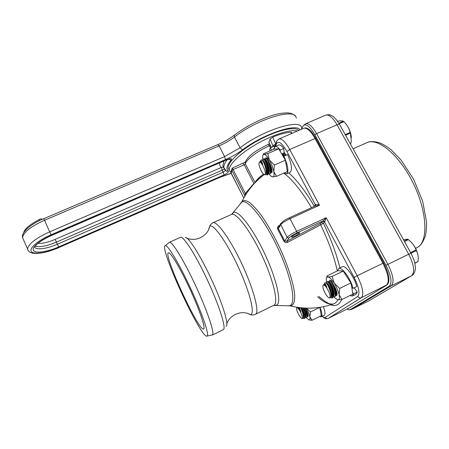 <?xml version="1.0" encoding="UTF-8"?>
<svg xmlns="http://www.w3.org/2000/svg" width="449" height="449" viewBox="0 0 449 449"><rect width="100%" height="100%" fill="white"/><g stroke="black" fill="none" stroke-linecap="round" stroke-linejoin="round"><path stroke-width="0.67" d="M279.85 225.14L279.07 225.594C277.656 226.504 277.213 227.733 277.74 229.287L284.021 241.405C285.008 242.763 286.243 243.055 287.73 242.269L320.681 224.831L323.403 223.271L324.498 221.907L354.132 277.454C358.947 287.298 360.154 293.624 357.746 296.435C358.661 297.822 359.851 298.243 361.322 297.698L387.279 284.7C390.31 281.136 389.109 273.873 383.682 262.918L315.776 138.219C311.892 131.417 308.407 127.971 305.314 127.886L303.922 128.19C307.054 127.623 310.764 131.057 315.046 138.494L382.958 263.26C388.525 274.552 389.681 281.905 386.432 285.317L349.075 308.098M231.224 173.516L230.926 172.495L231.286 171.12M231.897 168.639L231.92 170.457L233.076 169.587L232.689 167.932M242.999 163.453L244.183 164.761L253.887 183.478L245.334 193.429L244.565 196.673M256.626 181.149C258.293 179.213 260.779 177.069 264.085 174.717L264.175 174.655M245.401 161.825L245.35 163.879L244.183 164.761L233.076 169.587L245.334 193.429L246.333 193.794M315.288 205.962L319.503 205.21C317.898 204.396 316.618 204.132 315.669 204.43L315.524 205.827M315.669 204.43L314.384 206.349M288.746 172.871C296.811 179.942 305.342 191.061 314.328 206.237L314.188 206.439M279.07 225.594L279.267 226.133M277.74 229.287L278.363 228.67L278.257 227.873L278.863 226.835M284.021 241.405L284.756 240.995L278.363 228.67L280.603 224.848C281.966 223.125 285.104 221.076 290.02 218.708L319.503 205.21L289.74 149.539L315.776 138.219M287.73 242.269L286.765 241.253L284.756 240.995L287.13 237.409L288.931 238.043C290.144 236.657 292.843 234.95 297.03 232.924L323.201 220.801L320.294 223.495L286.765 241.253L288.931 238.043M339.904 267.851C336.464 253.848 330.964 238.986 323.403 223.271L321.624 222.642M322.702 221.273L324.498 221.907L324.829 221.593L323.201 220.801L326.187 217.709L357.219 275.753L383.682 262.918M324.829 221.593L326.187 217.709L296.654 231.375L297.03 232.924M354.519 287.652L354.48 288.123M320.294 223.495L320.681 224.831C328.578 241.321 334.135 256.688 337.345 270.927M337.828 299.797C336.739 302.042 335.257 303.434 333.377 303.973C329.201 304.966 323.942 302.547 317.6 296.705M283.79 173.123C292.237 179.325 301.481 190.836 311.527 207.657M289.279 305.696L290.183 305.848C293.551 305.713 295.038 301.868 294.645 294.308C293.528 283.476 288.213 266.442 280.305 248.954C274.013 235.618 267.514 224.219 260.813 214.751C256.587 209.234 252.776 205.114 249.391 202.387C246.333 200.523 243.925 200.114 242.157 201.152L241.006 202.847M274.855 145.908L270.36 147.856L271.617 150.23M270.36 147.856L269.608 149.826L270.158 150.864M283.993 151.958L286.041 155.225M206.916 336.144L207.354 335.768C208.953 333.209 201.337 311.342 190.157 287.388C179.005 263.423 167.814 244.896 165.378 245.603C158.194 245.895 200.473 338.069 206.916 336.144L212.646 334.774C214.476 332.114 206.809 309.586 195.304 284.958C183.815 260.308 172.158 241.371 169.514 242.23L168.992 242.656M299.494 233.183C298.697 234.485 291.188 238.093 291.569 236.982C291.569 235.989 299.988 231.807 299.584 233.009L299.494 233.183M203.925 328.651C205.159 326.243 198.643 307.7 189.287 287.691C179.954 267.671 170.575 252.136 168.527 252.759C162.471 252.933 198.155 330.717 203.515 329.033L203.925 328.651M301.346 129.301L303.445 125.4C306.37 123.643 310.147 126.719 314.783 134.621L385.994 265.32C391.281 276.028 392.359 282.999 389.227 286.226L350.091 309.664L349.277 309.872L347.156 309.047M275.579 144.078L272.913 145.689L273.834 146.346M268.867 142.748L270.062 139.072L272.734 137.08C280.26 134.071 286.4 132.455 291.143 132.231L291.261 133.656M275.664 143.871L272.734 137.08M298.737 130.429C295.24 126.074 277.415 130.098 259.185 139.903C240.933 149.652 227.312 162.415 228.199 168.089L229.231 170.16M219.774 162.925C219.471 164.89 220.016 166.388 221.408 167.421L223.417 167.32L222.839 165.614L223.928 161.135M223.495 167.359L223.855 167.6M39.125 219.651C29.769 224.494 24.6 228.878 23.601 232.807M39.557 220.622L39.041 219.46L41.482 218.77L41.824 219.544M291.143 132.231L291.592 132.539L291.682 133.476M297.328 131.035C290.632 129.104 272.666 134.745 256.284 144.224C239.861 153.681 228.496 164.878 229.226 170.087L230.938 172.652M349.951 295.56L352.347 296.048L353.66 293.854L352.706 292.512M342.059 266.813L342.346 266.672C345.567 264.921 354.514 277.145 356.731 286.569L353.066 288.359L351.707 287.276M353.066 288.359C350.815 278.941 341.908 266.678 338.742 268.407L337.384 270.91M351.814 287.831L352.179 287.652M354.239 287.787L357.297 292.069L353.66 293.854M352.628 295.908L355.95 294.28L357.297 292.069M333.371 296.172L334.786 297.799L337.659 299.769L341.975 299.472L353.004 294.061L350.882 282.954L343.227 271.084L337.979 270.624L327.091 275.86L327.035 276.466L327.899 276.954L326.749 277.426C326.17 278.262 326.126 279.839 326.614 282.146L326.704 282.539M341.975 299.472L339.147 294.802L339.708 288.393L334.191 283.212L332.131 276.432L343.227 271.084M339.708 288.393L350.882 282.954M332.131 276.432L327.899 276.954C329.6 277.291 331.699 279.379 334.191 283.212C336.655 287.214 338.305 291.075 339.147 294.802C339.792 298.293 339.309 299.949 337.693 299.775L337.659 299.769M327.018 276.135L326.704 277.488M333.237 284.284C336.38 289.414 337.581 293.175 336.84 295.571L335.672 295.773C336.509 292.574 332.776 281.04 330.604 280.367M328.55 281.792L329.645 280.883L331.036 281.691M283.981 173.039L286.507 173.864C288.976 171.686 288.112 165.782 283.925 156.157L283.409 156.819M281.759 154.007L284.043 153.008L283.841 148.456L280.232 150.028L280.311 151.532M280.232 150.028C278.133 147.345 276.438 146.172 275.158 146.509L273.744 149.304M283.841 148.456C281.731 145.785 280.019 144.617 278.717 144.965L278.464 145.072M286.759 173.757L290.037 172.298C292.557 170.098 291.721 164.188 287.54 154.574L283.925 156.157M272.133 176.811L276.522 176.345L287.343 171.552L285.401 160.22L278.728 148.838L274.238 149.09L263.507 153.749L263.367 154.271L263.967 154.394L263.176 154.793C262.57 155.607 262.474 157.223 262.889 159.636M267.795 153.586L263.967 154.394C265.421 154.484 267.239 156.364 269.417 160.029L267.795 153.586L278.728 148.838M274.423 165.041L269.417 160.029L272.139 165.771L273.806 171.467L274.423 165.041L285.401 160.22M276.522 176.345L273.806 171.467C274.423 175.071 274.036 176.895 272.644 176.928L272.442 176.906M268.889 173.724C270.247 175.587 271.426 176.642 272.414 176.895M264.657 159.148L265.69 158.301L267.149 159.333M269.091 162.095L270.814 165.748C272.116 169.324 272.431 171.686 271.757 172.826L270.64 172.932M319.66 316.506L321.114 316.826C322.461 315.956 322.096 312.785 320.008 307.324M321.271 316.747L324.139 315.333C325.441 314.558 325.205 311.685 323.437 306.712M308.805 319.918L312.072 320.244L321.304 315.692L319.8 307.357M312.072 320.244L309.855 316.831L310.478 311.971L319.823 307.391M310.478 311.971L306.538 308.16M305.135 308.104C306.847 313.172 307.206 316.343 306.212 317.617L309.03 319.974C309.978 320.092 310.253 319.043 309.855 316.831C309.322 314.294 308.199 311.404 306.482 308.16M306.392 309.95C307.952 313.307 308.502 315.512 308.036 316.556L307.167 316.573M308.205 315.995L308.036 316.556M404.235 241.096L407.911 239.317C407.198 239.104 405.728 239.261 403.505 239.777M410.599 252.579L416.066 249.919C414.562 245.923 411.997 242.494 408.371 239.637L404.465 241.517M408.371 239.637L407.916 239.317M414.82 263.08L418.025 261.509L414.876 263.355M418.025 261.509L418.215 259.084C418.311 255.93 417.699 253.113 416.386 250.637L410.998 253.258M416.386 250.637L416.066 249.919M417.985 255.386C416.958 250.205 414.601 245.715 410.914 241.916M336.329 290.413L336.576 294.089L335.813 294.931M334.376 286.125C335.633 289.684 336.149 292.406 335.919 294.291M334.746 296.823L335.672 295.779M329.6 280.563C331.261 279.564 336.02 292.479 335.145 296.031L334.634 296.879L334.174 296.823L333.382 296.127L334.151 295.274C334.932 292.293 330.896 281.332 329.319 282.124L329.28 282.14M329.128 282.438C330.969 283.308 334.174 292.86 333.489 295.476M332.754 297.794L333.237 296.963C334.056 293.758 330.301 282.163 328.163 281.529L327.607 281.529M326.681 282.646L327.181 281.736C328.646 282.152 330.24 285.295 331.968 291.16C333.001 293.736 333.416 295.678 333.214 296.974L332.282 297.9M331.968 291.16C332.485 293.798 332.642 295.745 332.44 297.008L331.862 297.9L330.964 297.3M326.855 283.308L326.9 283.297C328.444 282.511 332.479 293.489 331.721 296.463L330.935 297.305M326.715 283.622C328.545 284.554 331.716 294.067 331.059 296.666M330.318 297.9L330.986 297.075C331.205 294.673 330.442 291.35 328.69 287.113C327.585 284.677 326.597 283.207 325.721 282.696L325.671 282.668M327.018 288.275C329.993 293.528 330.812 296.733 329.476 297.9C328.567 297.861 327.388 296.744 325.94 294.555C323.258 289.914 322.348 286.759 323.213 285.093C324.055 284.705 325.323 285.766 327.018 288.275M324.649 283.37L325.199 282.69M324.156 284.705L324.543 283.398C325.104 283.319 325.862 284.638 326.81 287.354L324.094 284.672L323.297 285.048M324.431 284.481L324.475 284.47C325.065 284.402 325.839 285.368 326.81 287.354M338.9 123.273L343.199 121.157C342.273 120.77 340.499 120.764 337.878 121.14L337.592 121.264M345.202 134.588L350.158 132.41C349.12 128.33 347.021 124.743 343.867 121.651L339.158 123.7M343.867 121.651L343.463 121.286M350.254 143.702L350.854 143.433L350.36 143.899M350.854 143.433L351.303 140.913L350.383 133.129L345.567 135.244M350.383 133.129L350.158 132.41M351.415 137.613C350.86 132.158 348.851 127.381 345.393 123.29M284.015 152.346L285.351 155.528M283.297 153.334L284.503 155.898M282.718 153.586L283.908 156.173M283.673 156.477L282.544 153.659M281.921 153.934L282.5 155.27M271.606 168.156L271.555 171.524L270.803 172.169M270.074 163.992C271.011 167.494 271.291 170.059 270.915 171.692M269.692 173.948L270.579 173.14C271.696 170.367 268.771 158.609 266.7 157.829M265.729 157.981C267.413 157.055 271.241 170.294 270.068 173.365L269.585 173.999L268.44 173.213M265.337 159.502L265.37 159.496C266.942 158.778 270.208 169.997 269.17 172.573L268.423 173.213M265.151 159.782C266.891 160.703 269.439 170.474 268.536 172.742M267.75 174.807L268.199 174.19C269.293 171.423 266.341 159.597 264.293 158.862L263.776 158.834M262.805 159.973L263.35 159.019C264.77 159.563 266.134 162.807 267.43 168.757C268.227 171.26 268.48 173.073 268.176 174.201L267.329 174.886M267.43 168.757C267.733 171.288 267.733 173.106 267.436 174.195L266.886 174.863L266.072 174.257M262.951 160.546L262.985 160.534C264.534 159.822 267.8 171.058 266.785 173.623L266.027 174.268M262.772 160.832C264.495 161.797 267.032 171.54 266.145 173.791M265.426 174.807L266.055 174.195C266.459 172.074 265.971 168.897 264.579 164.654C263.658 162.128 262.777 160.557 261.947 159.928L261.369 159.883L261.947 159.928M262.901 165.681C265.32 170.76 265.903 173.791 264.641 174.773C263.754 174.689 262.659 173.466 261.346 171.12C259.146 166.601 258.478 163.61 259.342 162.134C260.19 161.808 261.374 162.993 262.901 165.681M260.925 160.287L261.369 159.883M260.291 161.797L260.734 160.506C261.312 160.456 261.992 161.876 262.766 164.761L260.207 161.747L259.438 162.089M260.56 161.584L260.594 161.578C261.189 161.55 261.913 162.611 262.766 164.761M308.003 314.216L307.262 315.956M307.088 311.488L307.279 315.658M306.297 317.572L307.026 317C307.582 315.119 307.172 312.162 305.786 308.132M306.212 317.617L305.202 317.129M304.192 308.053C305.971 312.712 306.381 315.658 305.415 316.899L305.219 316.955M303.558 308.014C305.107 311.774 305.668 314.659 305.241 316.674M304.652 318.38L304.983 318.01C305.567 315.742 305 312.403 303.277 307.992M302.62 307.941L304.697 315.686C305.101 317.286 305.067 318.189 304.596 318.408L304.405 318.431M304.484 318.431L303.126 318.06M304.697 315.686C304.703 317.421 304.422 318.335 303.855 318.431M301.543 307.846C303.76 312.762 304.371 316.113 303.384 317.892L303.17 317.954M300.869 307.778C302.688 311.37 303.496 314.581 303.288 317.409M302.626 318.436L303.103 318.116C303.513 317.073 303.311 315.125 302.503 312.263L300.65 307.756M300.97 312.942C302.418 316.219 302.761 318.049 302.009 318.442C300.948 318.184 299.612 316.438 298.001 313.206C296.688 310.27 296.284 308.457 296.795 307.767C297.771 307.644 299.163 309.367 300.97 312.942M299.449 307.616L300.881 312.111L297.575 307.357M298.108 307.789L298.911 308.918M298.501 307.486C299.309 308.261 300.106 309.804 300.881 312.111M315.782 205.726L315.501 205.266M303.546 128.352L278.706 139.089M268.115 144.533L269.411 145.824L270.292 145.442M263.451 174.111C258.719 177.579 255.924 180.414 255.077 182.625L245.35 163.879C246.349 159.513 257.984 150.673 269.411 145.824L270.461 147.811M243.796 198.026L231.156 173.381L231.92 170.457L244.812 195.556M275.445 146.385L276.533 143.658C278.571 140.492 282.045 143.124 286.967 151.56L315.35 204.761L315.389 205.889M354.132 277.454L357.219 275.753C362.798 287.158 364.167 294.471 361.322 297.698L328.225 318.408L349.619 307.795M330.745 304.843C335.886 306.6 339.495 304.832 341.577 299.539M357.746 296.435L325.256 317.364C324.571 317.769 323.566 317.404 322.247 316.264M286.967 151.56L289.74 149.539C285.502 142.007 281.961 138.46 279.115 138.898C277.112 140.341 276.163 141.497 276.258 142.361L276.73 141.182M289.167 217.911L290.02 218.708L296.654 231.375C291.721 233.761 288.55 235.77 287.13 237.409L280.468 224.079C282.561 221.402 285.48 219.325 289.235 217.855L315.31 205.928M280.821 223.377L278.851 226.852M325.256 317.364C326.002 318.515 326.99 318.863 328.225 318.408L328.011 318.515C324.425 318.672 326.535 319.598 322.068 316.354M276.533 143.658L276.258 142.361L274.384 147.098M240.434 203.425L241.798 202.095C247.528 198.335 265.022 219.999 278.604 249.717C292.271 279.407 296.587 305.286 289.319 305.69L289.049 305.718M274.889 305.208L275.624 305.292C282.191 305.859 277.998 282.584 265.55 255.554C253.18 228.496 237.644 208.746 233.166 212.742L232.15 214.061M231.112 214.611L231.65 214.364C236.438 212.551 250.003 230.146 261.385 254.246C272.818 278.313 278.431 301.307 274.462 304.966L255.616 314.21M208.628 229.54L209.638 226.369C212.933 222.783 226.874 242.09 238.705 267.963C250.598 293.82 255.52 315.63 250.048 314.463C251.44 315.147 253.135 315.136 255.139 314.44L255.964 313.885C259.303 310.523 253.084 287.663 241.629 263.428C230.214 239.165 217.209 221.172 213.056 222.704L212.495 222.979M180.285 237.403L180.621 237.252C183.652 236.219 195.657 254.909 207.124 279.463C218.624 303.99 225.914 326.608 223.692 329.443L212.444 335.027M226.043 326.35C229.164 325.301 223.013 304.506 211.945 280.429C200.916 256.334 188.625 236.926 185.224 237.353M226.863 323.617C230.18 314.137 242.544 310.006 250.048 314.463L248.022 313.559M349.277 309.872L351.724 309.355L391.191 285.867L411.503 275.832L368.477 301.06M350.091 309.664L351.724 309.355L369.056 300.74M366.081 143.035L367.377 142.456C378.574 137.798 399.952 155.73 413.495 183.776C427.151 211.76 428.363 240.591 417.94 247.118L415.583 248.37M325.424 115.247L325.822 115.079C329.123 114.405 332.866 117.638 337.059 124.766C338.619 124.12 339.466 124.031 339.612 124.502L410.975 253.258M412.131 275.433L411.503 275.832C415.067 272.363 414.135 265.163 408.702 254.229L387.908 264.349L316.607 133.662L337.059 124.766L408.702 254.229L410.998 253.303C413.181 257.743 414.472 261.088 414.876 263.344L415.376 267.273C415.594 268.71 414.898 273.755 412.131 275.433M389.227 286.226L391.191 285.867C394.441 282.539 393.346 275.366 387.908 264.349L385.994 265.32M314.783 134.621L316.607 133.662C312.453 126.461 308.839 123.149 305.758 123.716L305.326 123.907M270.062 139.072L272.913 145.689L272.42 146.963M271.437 147.384L268.822 142.445M227.216 159.715C224.747 162.942 223.63 165.574 223.86 167.612L226.375 171.181L225.617 170.586L226.375 171.181L228.378 171.075C225.808 169.06 226.723 165.395 231.117 160.08L228.58 159.182M223.928 167.87L224.887 169.789M225.465 170.446L223.232 172.158L224.045 174.914C227.289 173.314 228.737 172.034 228.378 171.075M34.607 246.467C34.556 250.458 46.331 249.133 57.371 244.228L56.422 242.123L222.227 170.193L223.232 172.158L57.371 244.228L58.684 246.922L224.045 174.914M34.781 246.462L36.947 244.273C39.692 241.618 44.558 238.688 51.556 235.472L51.483 235.377C39.506 240.507 31.121 247.826 33.596 250.699C35.892 253.651 47.65 251.76 58.684 246.922M51.562 235.472L227.699 159.384L51.483 235.377M231.117 160.08C232.172 158.396 231.033 158.16 227.699 159.384M35.185 246.164C39.72 247.45 46.797 246.097 56.422 242.123L55.098 239.407L221.408 167.421L222.227 170.193L224.231 168.875M231.072 173.258L221.604 176.62L59.015 247.455C46.932 252.753 34.012 254.858 31.436 251.636C28.669 248.493 37.884 240.423 51.102 234.765L225.465 159.608C231.662 156.909 237.319 153.681 242.432 149.927C263.136 134.133 296.435 122.886 300.05 129.862M55.098 239.407C48.077 242.353 42.391 243.65 38.047 243.307M301.75 128.431L301.734 128.369C302.115 117.964 263.99 129.379 240.069 147.783L242.432 149.927M23.342 239.412L22.568 237.656C23.269 232.425 30.571 226.633 44.473 220.279L219.084 145.886C224.73 143.45 229.866 140.498 234.479 137.024L240.069 147.783L224.601 156.622L225.465 159.608M217.945 144.572L219.084 145.886L224.601 156.622L49.671 231.847L51.102 234.765M221.604 176.62L59.015 247.455M59.077 247.534C48.268 252.119 39.512 254.022 32.811 253.247C29.696 252.518 27.95 251.098 27.563 248.993L22.568 237.656C20.766 232.818 30.756 223.972 43.822 218.663L49.671 231.847C35.735 238.251 28.366 243.964 27.563 248.993L28.225 250.587M234.361 135.11L234.479 137.024C258.164 118.39 296.346 107.362 296.217 118.194M231.673 169.604L232.655 167.948L245.199 162.14L245.109 162.936C247.029 155.983 257.614 149.433 268.154 144.522L269.495 143.938M230.932 172.534L243.779 198.06M230.926 172.495L231.678 169.632M186.958 238.155C196.331 242.286 208.196 235.523 209.638 226.369C210.059 224.949 211.204 223.725 213.056 222.704L231.65 214.364L241.798 202.095L242.157 201.152C247.41 190.64 254.718 181.828 264.085 174.717C259.999 177.765 257.496 179.926 256.581 181.194M318.908 296.497C329.959 305.78 330.228 303.44 331.856 304.13L333.377 303.973C319.155 308.856 304.759 309.479 290.183 305.848L273.929 305.393M273.463 149.427L273.868 148.4M180.621 237.252L169.514 242.23L165.378 245.603M203.829 328.831L203.515 329.033M353.088 148.815L367.377 142.456C370.01 141.171 374.101 141.3 379.646 142.838C383.278 144.353 387.055 146.638 390.978 149.691L401.064 160.029L413.647 179.297L422.7 201.337L426.55 222.042C426.617 228.036 426.152 232.874 425.164 236.561C422.93 242.247 420.404 245.844 417.587 247.348M339.5 124.306C336.38 119.4 333.865 116.555 331.963 115.769L330.515 115.101C329.774 114.63 328.213 114.618 325.822 115.079L305.758 123.716L303.445 125.4M271.342 147.429L268.794 142.619M227.604 159.547L229.703 158.968L229.209 158.839M231.128 173.387L221.525 176.76M43.822 218.663L217.973 144.561C223.972 141.974 229.4 138.853 234.26 135.188C247.04 125.597 260.925 118.654 275.911 114.355C282.404 112.929 287.158 112.553 290.177 113.215C292.58 113.872 294.218 114.792 295.105 115.982M228.199 168.089L229.226 170.087M342.346 266.672L338.742 268.407M326.749 277.426L327.035 276.466M337.031 294.909L336.84 295.571M278.717 144.965L275.158 146.509M263.176 154.793L263.367 154.271M266.235 158.548L265.69 158.301M271.982 172.197L271.757 172.826M333.444 296.099L334.174 296.823M329.072 282.202L329.319 280.872M328.965 282.23L329.319 282.124M327.725 281.472L327.181 281.736M331.862 297.9L332.423 297.9M331.036 297.277L331.631 297.867M326.659 283.37L326.934 281.921M326.541 283.403L326.9 283.297M329.476 297.9L330.413 297.9M323.213 285.093L323.566 284.649M324.543 283.398L325.025 282.78M324.245 284.537L324.453 283.465M323.97 284.621L324.475 284.47M268.502 173.196L269.159 173.926M265.129 159.558L265.443 158.278M265.017 159.586L265.37 159.496M263.877 158.789L263.35 159.019M266.886 174.863L267.458 174.886M266.134 174.24L266.661 174.818M262.755 160.596L263.097 159.204M262.626 160.624L262.985 160.534M264.641 174.773L265.516 174.807M259.342 162.134L259.713 161.702M260.734 160.506L261.206 159.962M260.375 161.634L260.639 160.585M260.117 161.702L260.594 161.578M305.213 317.056L305.623 317.494M303.148 318.01L303.434 318.307M302.009 318.442L302.693 318.436"/></g></svg>
